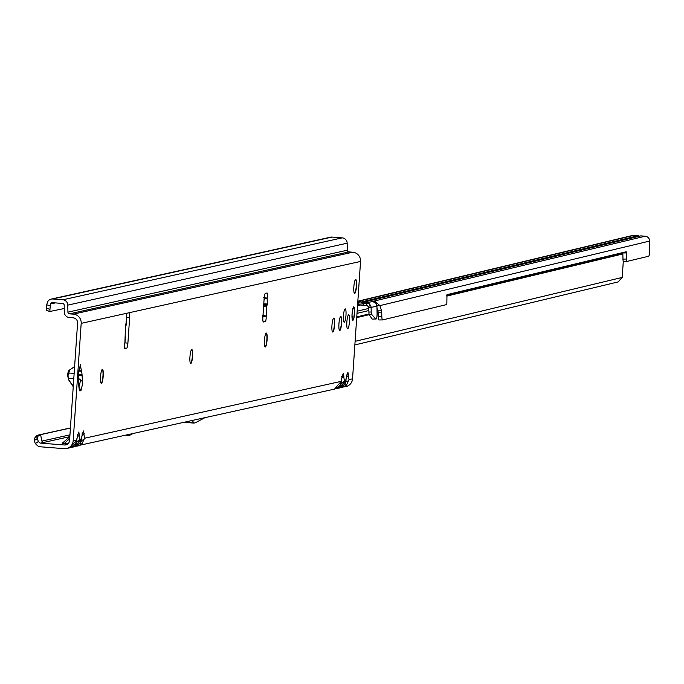 <?xml version="1.0" encoding="UTF-8"?>
<svg xmlns="http://www.w3.org/2000/svg" width="684" height="684" viewBox="0 0 684 684"><rect width="100%" height="100%" fill="white"/><g stroke="black" fill="none" stroke-linecap="round" stroke-linejoin="round"><path stroke-width="1.03" d="M102.301 369.394A6.994 1.3 -85.5 0 1 102.42 369.505A6.994 1.3 -85.5 0 1 102.959 376.038A6.994 1.3 -85.5 0 1 101.343 383.202A6.994 1.3 -85.5 0 1 101.206 383.288M191.7 349.584A6.994 1.3 -85.5 0 1 191.819 349.686A6.994 1.3 -85.5 0 1 192.358 356.227A6.994 1.3 -85.5 0 1 190.742 363.384A6.994 1.3 -85.5 0 1 190.605 363.469M266.196 333.065A6.994 1.3 -85.5 0 1 266.315 333.176A6.994 1.3 -85.5 0 1 266.854 339.709A6.994 1.3 -85.5 0 1 265.238 346.873A6.994 1.3 -85.5 0 1 265.101 346.959M333.707 318.103A6.994 1.3 -85.5 0 1 333.826 318.205A6.994 1.3 -85.5 0 1 334.373 324.746A6.994 1.3 -85.5 0 1 332.749 331.902A6.994 1.3 -85.5 0 1 332.612 331.988M340.692 316.555A6.994 1.3 -85.5 0 1 340.812 316.658A6.994 1.3 -85.5 0 1 341.35 323.19A6.994 1.3 -85.5 0 1 339.734 330.355A6.994 1.3 -85.5 0 1 339.597 330.44M355.603 279.525A6.994 1.3 -85.5 0 1 355.714 279.628A6.994 1.3 -85.5 0 1 356.261 286.168A6.994 1.3 -85.5 0 1 354.637 293.325A6.994 1.3 -85.5 0 1 354.509 293.419M103.207 376.063A6.994 1.3 -85.5 0 1 101.326 383.331A6.994 1.3 -85.5 0 1 100.548 376.645A6.994 1.3 -85.5 0 1 102.429 369.377A6.994 1.3 -85.5 0 1 103.207 376.063M192.597 356.244A6.994 1.3 -85.5 0 1 190.725 363.512A6.994 1.3 -85.5 0 1 189.947 356.834A6.994 1.3 -85.5 0 1 191.819 349.558A6.994 1.3 -85.5 0 1 192.597 356.244M267.093 339.726A6.994 1.3 -85.5 0 1 265.221 347.002A6.994 1.3 -85.5 0 1 264.443 340.316A6.994 1.3 -85.5 0 1 266.324 333.048A6.994 1.3 -85.5 0 1 267.093 339.726M334.613 324.763A6.994 1.3 -85.5 0 1 332.732 332.031A6.994 1.3 -85.5 0 1 331.954 325.353A6.994 1.3 -85.5 0 1 333.835 318.077A6.994 1.3 -85.5 0 1 334.613 324.763M349.507 321.454A6.994 1.3 -85.5 0 1 347.634 328.73A6.994 1.3 -85.5 0 1 346.856 322.044A6.994 1.3 -85.5 0 1 348.729 314.777A6.994 1.3 -85.5 0 1 349.507 321.454M356.501 286.186A6.994 1.3 -85.5 0 1 354.62 293.453A6.994 1.3 -85.5 0 1 353.85 286.776A6.994 1.3 -85.5 0 1 355.723 279.499A6.994 1.3 -85.5 0 1 356.501 286.186M341.598 323.216A6.994 1.3 -85.5 0 1 339.717 330.483A6.994 1.3 -85.5 0 1 338.939 323.797A6.994 1.3 -85.5 0 1 340.82 316.53A6.994 1.3 -85.5 0 1 341.598 323.216M345.976 315.256A6.695 1.248 -85.5 0 1 344.18 322.207A6.695 1.248 -85.5 0 1 343.436 315.82A6.695 1.248 -85.5 0 1 345.232 308.869A6.695 1.248 -85.5 0 1 345.976 315.256M354.594 313.349A6.695 1.248 -85.5 0 1 352.799 320.3A6.695 1.248 -85.5 0 1 352.055 313.905A6.695 1.248 -85.5 0 1 353.85 306.954A6.695 1.248 -85.5 0 1 354.594 313.349M263.537 297.762L267.145 298.044L267.282 304.611L266.743 305.816L266.17 316.914A3.069 0.573 -85.5 0 1 265.358 321.565L263.468 321.984A4.908 0.915 -85.5 0 1 263.417 321.984A4.908 0.915 -85.5 0 1 262.87 317.299L264.152 298.463A4.908 0.915 -85.5 0 1 265.418 293.368L267.076 293A3.069 0.573 -85.5 0 1 267.102 293A3.069 0.573 -85.5 0 1 267.478 294.795A3.069 0.573 -85.5 0 1 267.145 298.044L264.588 299.147A4.42 0.624 -177 0 1 264.109 299.147M76.292 446.165L78.104 445.951L81.883 444.061L84.525 438.256L83.482 430.963A4.42 4.335 77.5 0 1 82.473 433.494M82.183 435.46A4.42 2.702 -3.9 0 0 84.209 433.596M71.64 447.199L73.453 446.985L77.224 445.096L79.874 439.282L78.822 431.989A4.42 4.335 77.5 0 1 77.814 434.52M77.531 436.495A4.42 2.702 -3.9 0 0 79.549 434.622M336.101 388.572L337.913 388.358L341.692 386.469L344.334 380.663L343.291 373.361A4.42 4.335 77.5 0 1 342.282 375.892M341.991 377.867A4.42 2.702 -3.9 0 0 344.018 375.995M340.76 387.537L342.573 387.324L346.343 385.434L348.994 379.629L347.942 372.335A4.42 4.335 77.5 0 1 346.933 374.866M346.651 376.833A4.42 2.702 -3.9 0 0 348.669 374.969M126.07 325.507L126.514 319.035A3.069 0.573 -85.5 0 1 126.369 316.359A3.069 0.573 -85.5 0 1 127.164 313.178L129.045 312.759A4.908 0.915 -85.5 0 1 129.105 312.75A4.908 0.915 -85.5 0 1 129.644 317.444L127.899 343.129A4.908 0.915 -85.5 0 1 126.634 348.224L124.745 348.643A3.069 0.573 -85.5 0 1 124.71 348.643A3.069 0.573 -85.5 0 1 124.368 345.711A3.069 0.573 -85.5 0 1 124.881 342.898L125.514 326.79L126.583 319.086M82.507 380.655L82.815 383.049L80.892 390.795L79.395 390.812L78.061 380.347L78.549 372.412L80.464 364.657L80.772 367.06A24.556 4.566 -85.5 0 0 81.516 370.882A4.908 0.915 94.5 0 1 81.61 371.284A22.837 4.249 94.5 0 1 82.063 374.849A4.908 0.915 94.5 0 1 82.097 375.473A24.556 4.566 -85.5 0 0 82.507 380.655L81.396 380.56A6.139 4.019 13.9 0 1 82.815 383.049M67.135 444.395L64.433 444.993A4.908 4.814 77.5 0 0 69.571 440.487L77.574 323.087A4.908 4.814 77.5 0 0 73.102 317.812L69.246 317.513A5.404 5.301 -102.5 0 1 64.313 312.186L64.185 305.158A1.719 1.684 77.5 0 0 62.612 303.465L52.463 302.661A1.719 1.684 77.5 0 0 50.71 303.944L55.438 302.892M78.711 378.585A24.556 4.566 -85.5 0 1 78.498 375.191A4.908 0.915 94.5 0 0 78.455 374.558A22.837 4.249 94.5 0 0 78.386 373.857M64.433 444.993L40.587 443.121A1.719 1.684 77.5 0 1 39.535 442.634L38.398 441.505L35.32 443.574L37.021 445.258A5.404 5.301 -102.5 0 0 40.339 446.789L64.176 448.67A8.593 8.43 77.5 0 0 73.179 440.77L81.182 323.37A8.593 8.43 77.5 0 0 73.35 314.144L69.494 313.845L348.857 251.909A1.719 1.684 77.5 0 1 347.292 250.216L67.921 312.143A1.719 1.684 -102.5 0 0 69.494 313.845M348.857 251.909L352.713 252.216A8.593 8.43 -102.5 0 1 360.545 261.442L352.542 378.842A8.593 8.43 -102.5 0 1 345.984 386.563L340.102 387.537M125.326 336.425L125.283 336.998M266.846 303.978L263.793 303.816M263.596 306.62L266.743 305.816M263.041 314.811L265.589 316.008L266.17 316.914L262.562 316.624M67.519 444.147L62.244 443.258L69.836 436.683M76.856 439.897L76.967 441.445A4.42 2.702 -3.9 0 0 79.874 439.282L81.387 438.948L74.701 446.703L70.982 447.199M81.516 438.871L81.618 440.419A4.42 2.702 -3.9 0 0 84.525 438.256L341.196 381.356L334.519 389.111L75.633 446.165M73.179 440.77L76.736 439.983L70.05 447.738L66.622 448.499M69.956 434.87L41.844 441.103L43.383 442.497L69.836 436.631M41.844 441.103L40.612 434.656L37.064 435.332L70.426 427.936M37.064 435.332L34.602 438.145L40.612 434.656L70.418 428.047M341.325 381.27L341.427 382.818A4.42 2.702 -3.9 0 0 344.334 380.663L345.856 380.321L339.17 388.076L335.451 388.572M64.245 308.518L50.12 311.425A7.37 1.274 -75.4 0 1 49.975 309.279L50.274 305.722L46.76 304.808L47.196 303.029A5.404 5.301 77.5 0 1 52.711 298.993L62.868 299.789L342.231 237.861A5.404 5.301 -102.5 0 1 347.164 243.188L347.292 250.216M67.921 312.143L67.801 305.124A5.404 5.301 77.5 0 0 62.868 299.789M342.231 237.861L332.073 237.066L326.49 238.306A5.404 5.301 -102.5 0 0 324.968 238.408A5.404 5.301 -102.5 0 0 324.951 238.408L51.18 299.096M324.968 238.408L330.534 237.168A5.404 5.301 77.5 0 1 332.073 237.066M50.24 311.63L46.615 310.51A7.37 1.274 -75.4 0 1 46.469 308.364L46.76 304.808M50.274 305.722L50.71 303.944M346.634 376.362A4.42 2.3 -168.9 0 0 346.839 375.884A4.42 2.3 -168.9 0 0 346.831 375.371L345.856 380.321A4.42 2.3 11.1 0 1 345.865 380.834L345.865 380.834A4.42 2.3 11.1 0 1 345.676 381.279M346.403 375.379L347.224 374.336L344.813 383.698L342.761 386.246L339.469 388.008M345.976 380.244L346.087 381.792A4.42 2.702 -3.9 0 0 348.994 379.629L352.542 378.842M341.983 377.388A4.42 2.3 -168.9 0 0 342.18 376.918A4.42 2.3 -168.9 0 0 342.171 376.405L341.196 381.356A4.42 2.3 11.1 0 1 341.205 381.869L341.205 381.869A4.42 2.3 11.1 0 1 341.025 382.313M341.752 376.414L342.573 375.371L340.162 384.733L338.11 387.272L334.809 389.034M35.32 443.574L34.2 440.607L34.602 438.145M38.005 436.204L37.261 438.564L38.398 441.505M37.261 438.564L34.2 440.607M77.514 436.016A4.42 2.3 -168.9 0 0 77.711 435.546A4.42 2.3 -168.9 0 0 77.711 435.033L76.736 439.983A4.42 2.3 11.1 0 1 76.745 440.496L76.745 440.496A4.42 2.3 11.1 0 1 76.557 440.941M77.283 435.041L78.104 433.989L75.693 443.36L73.641 445.9L70.341 447.661M63.903 443.694A0.735 0.53 97.2 0 0 64.39 443.335L62.492 443.121M82.174 434.981A4.42 2.3 -168.9 0 0 82.371 434.511A4.42 2.3 -168.9 0 0 82.362 433.998L81.387 438.948A4.42 2.3 11.1 0 1 81.396 439.461L81.396 439.461A4.42 2.3 11.1 0 1 81.216 439.906M81.943 434.007L82.764 432.963L80.353 442.326L78.301 444.865L75.001 446.635M204.405 417.95L195.35 422.763A4.908 0.915 -85.5 0 1 195.291 422.789L193.94 423.088A4.908 0.915 -85.5 0 1 193.888 423.088A4.908 0.915 -85.5 0 1 193.649 422.857L192.478 420.592M132.234 433.947L129.798 435.246A4.908 0.915 -85.5 0 1 129.738 435.272L128.635 435.511A4.908 0.915 -85.5 0 1 128.583 435.52L126.241 435.281M264.118 298.976L264.588 299.147M262.519 315.572L265.589 316.008M80.464 364.657A6.139 4.019 13.9 0 1 80.413 365.666A6.139 4.019 13.9 0 1 79.994 366.581M79.079 386.434L80.678 379.979L78.061 378.132M67.485 374.781L68.229 371.788A6.139 4.019 13.9 0 1 69.563 370.001L68.793 373.096A5.156 4.6 91.4 0 0 68.708 378.483L68.503 379.637L73.282 386.092M69.563 370.001L74.607 366.624M80.678 379.979A6.139 4.019 13.9 0 1 81.396 380.56M78.207 374.114A6.139 4.019 -166.1 0 0 78.489 373.413L78.489 373.413A6.139 4.019 -166.1 0 0 78.549 372.412M77.916 378.261A6.139 4.497 172.7 0 1 78.138 379.098L78.138 379.098A6.139 4.497 172.7 0 1 78.061 380.347M79.087 388.367A6.139 4.497 172.7 0 1 79.472 389.564L79.472 389.564A6.139 4.497 172.7 0 1 79.395 390.812M79.293 388.144A6.139 4.019 13.9 0 1 80.892 390.795M353.346 307.783L353.714 307.381L353.201 307.022M353.329 306.817L353.893 307.21L353.329 306.817M353.029 319.907L352.474 320.18L353.106 319.847L352.944 318.676L353.158 319.71A6.31 1.171 94.5 0 0 353.919 317.658L353.979 315.905M354.013 315.794L354.474 313.947A6.31 1.171 94.5 0 0 354.551 312.785L354.5 309.211A6.31 1.171 94.5 0 0 353.996 307.432L353.893 307.21M367.445 305.586L358.527 304.884A1.231 1.206 -103.5 0 0 357.561 305.269M374.293 301.96L374.362 301.02L645.174 236.211A4.908 4.814 76.5 0 1 649.663 241.05L649.8 248.574A7.37 1.402 89.4 0 1 648.535 256.269L627.091 261.399A2.454 0.47 89.4 0 1 627.074 261.399A2.454 0.47 89.4 0 1 626.578 259.056L626.219 251.755L446.968 294.65L446.874 302.072A2.454 0.47 89.4 0 1 446.447 304.628L382.587 319.915A3.685 0.701 -90.6 0 1 382.553 319.924A3.685 0.701 -90.6 0 1 381.817 316.401L381.749 312.776A2.454 0.47 89.4 0 0 381.518 310.818L379.902 305.611L374.516 301.028L372.515 301.362L375.798 303.217A4.908 4.814 76.5 0 1 376.952 306.321L377.081 313.229A5.523 1.052 -90.6 0 1 376.132 319L375.841 319.069A2.454 0.47 -90.6 0 1 375.824 319.069A2.454 0.47 -90.6 0 1 375.721 319.009L371.592 314.307A2.454 0.47 -90.6 0 1 371.198 312.015L371.121 307.714A4.908 4.814 -103.5 0 0 370.489 305.372L369.274 303.807L357.732 302.704M357.604 304.662L366.923 305.406M366.846 303.499L366.718 305.38L368.377 306.577L370.489 305.372M372.207 319.103L372.224 319.103A2.454 0.47 -90.6 0 1 372.207 319.103A2.454 0.47 -90.6 0 1 372.105 319.052L369.027 314.332L368.685 307.74A2.428 2.385 -103.5 0 0 368.377 306.577M357.809 301.61L361.562 301.909L361.143 302.704L364.127 302.114L368.402 302.448L369.274 303.807M645.174 236.211L640.891 235.877A0.735 0.718 -103.5 0 0 640.472 235.971M354.859 344.933L618.122 281.928L622.166 277.439A7.37 1.368 94.5 0 0 622.354 275.404L623.304 261.314M357.835 301.199L632.58 235.45A4.908 4.814 76.5 0 1 634.051 235.33L357.817 301.447M639.241 236.237L638.976 236.211A0.735 0.718 -103.5 0 0 638.334 235.672L634.051 235.33M649.663 241.05L379.902 305.611L376.286 305.645M382.527 319.915L378.97 319.95A3.685 0.701 -90.6 0 1 378.936 319.958A3.685 0.701 -90.6 0 1 378.201 316.444L378.132 312.81A2.454 0.47 89.4 0 0 377.901 310.852L376.978 307.877M622.833 252.567L622.97 259.099A2.454 0.47 89.4 0 0 623.457 261.442A2.454 0.47 89.4 0 0 623.475 261.433L627.048 261.399L623.457 261.442M361.143 302.704L638.976 236.211M640.677 235.894L363.828 302.148L640.891 235.877M263.767 304.2L267.222 304.166M81.883 444.061A4.42 0.752 -131.3 0 1 80.455 443.206L79.224 443.942M77.224 445.096A4.42 0.752 -131.3 0 1 75.796 444.241L74.565 444.976M341.692 386.469A4.42 0.752 -131.3 0 1 340.264 385.614L339.033 386.349M346.343 385.434A4.42 0.752 -131.3 0 1 344.916 384.579L343.684 385.314M127.164 313.178L81.182 323.37M78.822 431.989L77.711 435.033M83.482 430.963L82.362 433.998M343.291 373.361L342.171 376.405M347.942 372.335L346.831 375.371M360.545 261.442L129.045 312.759M40.587 443.121L43.383 442.497M352.713 252.216L73.35 314.144M347.164 243.188L67.801 305.124M326.49 238.306L52.711 298.993M50.12 311.425L46.615 310.51M49.975 309.279L46.469 308.364M346.087 381.792L344.916 384.579M341.427 382.818L340.264 385.614M76.967 441.445L75.796 444.241M67.981 443.788L64.39 443.335L69.7 438.675M81.618 440.419L80.455 443.206M193.649 422.857L185.253 422.199M193.837 423.08L184.577 422.344M265.358 321.565L263.032 321.386M126.634 348.224L124.428 348.045M127.899 343.129L124.89 342.889M129.644 317.444L126.335 317.179M263.699 305.141L267.17 305.098M80.079 367L80.772 367.06M73.795 378.611L68.708 378.483M73.239 386.734L68.503 379.637L67.502 374.729L68.793 373.096L74.154 373.233M79.164 370.694L81.516 370.882M79.07 371.087L81.61 371.284M78.455 374.558L82.063 374.849M78.498 375.191L82.097 375.473M352.243 311.921L352.311 311.964A6.31 1.171 94.5 0 0 352.123 313.896A6.31 1.171 94.5 0 0 352.055 315.794L352.277 318.906A6.31 1.171 94.5 0 0 352.431 319.445L352.764 319.154M354.474 309.296L353.927 307.236L353.628 308.595L353.209 308.031A6.31 1.171 94.5 0 0 352.978 308.655L352.38 312.092M352.363 311.109L352.44 310.596M351.995 317.154L351.978 316.487M352.311 320.018L353.106 319.847L353.902 317.727M353.568 308.313L353.953 307.86M352.277 311.801L352.696 311.117M352.328 316.495L352.021 315.905M354.192 315.315L353.859 317.291M354.449 311.502L354.141 315.435M354.483 309.117L354.303 310.955M368.702 308.441L357.159 311.203M357.527 305.739L360.468 305.038M368.736 310.57L357.005 313.383M622.859 253.217L446.772 295.36M378.072 311.801L377.055 312.041M368.924 313.99L356.766 316.897M363.58 305.132L363.708 303.166M358.767 304.756L358.903 302.79M376.952 306.321L368.685 307.74M371.198 312.015L368.77 312.041M371.592 314.307L369.027 314.332M375.721 319.009L372.105 319.052M368.402 302.448L372.677 301.422M355.099 341.35L622.166 277.439M356.715 317.65L369.215 314.657M377.072 312.776L378.124 312.528M446.763 296.095L622.867 253.952M373.746 301.054L373.703 301.687M638.334 235.672L361.562 301.909M374.516 301.028L374.422 302.029M381.518 310.818L377.901 310.852M381.749 312.776L378.132 312.81M381.817 316.401L378.201 316.444M626.467 252.926L622.85 252.96M626.578 259.056L622.97 259.099M357.595 304.765L358.527 304.884M124.975 342.761L125.377 336.75M193.888 423.088L184.552 422.353M79.498 389.794L78.138 379.098L78.489 373.413L80.413 365.666M352.251 319.727L352.79 318.753M353.483 308.441L353.124 307.672M382.553 319.924L378.936 319.958"/></g></svg>

